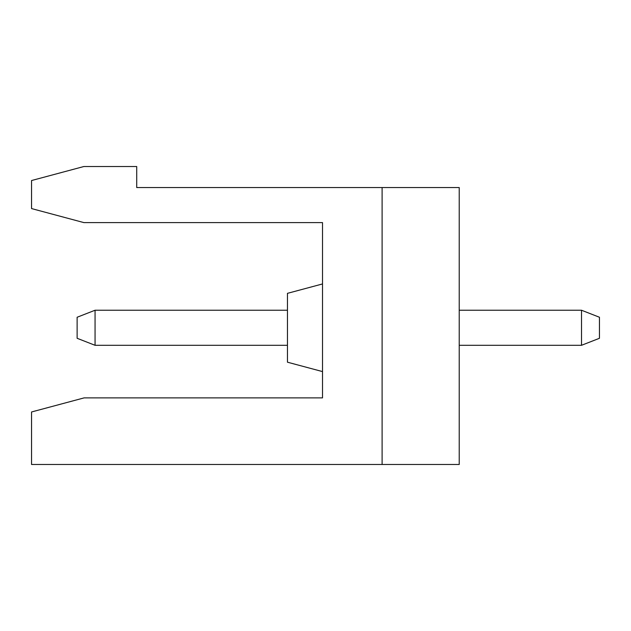 <?xml version="1.0" encoding="UTF-8"?>
<svg xmlns="http://www.w3.org/2000/svg" width="631" height="631" viewBox="0 0 631 631"><rect width="100%" height="100%" fill="white"/><g stroke="black" fill="none" stroke-linecap="round" stroke-linejoin="round"><path stroke-width="0.95" d="M95.06 345.299L77.124 338.287L77.124 317.251L95.06 310.239L95.06 345.299L287.452 345.299M599.45 338.287L581.514 345.299L581.514 310.239L599.45 317.251L599.45 338.287M382.102 464.487L31.55 464.487L31.55 411.972L84.136 397.877L322.512 397.877L322.512 222.601L83.884 222.601L31.55 208.577L31.55 180.537L83.884 166.513L136.714 166.513L136.714 187.549L459.226 187.549L459.226 464.487L382.102 464.487L382.102 187.549M280.054 187.549L179.172 187.549M84.136 397.877L73.038 400.851M581.514 345.299L459.226 345.299M459.226 310.239L581.514 310.239M287.452 310.239L95.06 310.239M322.512 371.588L287.452 362.194L287.452 293.344L322.512 283.95"/></g></svg>
